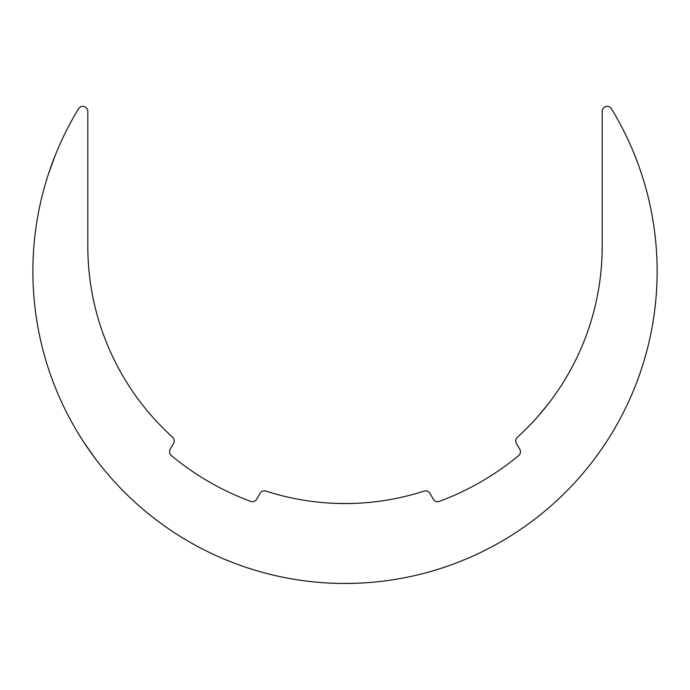<?xml version="1.0" encoding="UTF-8"?>
<svg xmlns="http://www.w3.org/2000/svg" width="690" height="690" viewBox="0 0 690 690"><rect width="100%" height="100%" fill="white"/><g stroke="black" fill="none" stroke-linecap="round" stroke-linejoin="round"><path stroke-width="1.03" d="M342.887 583.438L354.056 583.317M335.952 503.381L347.113 503.536M347.191 503.536L352.763 503.424M354.048 503.381L345 503.545M265.926 491.09A257.18 257.18 0 0 0 424.074 491.09A4.994 4.994 0 0 1 429.93 493.341L433.294 499.172A4.994 4.994 0 0 0 439.358 501.363A271.894 271.894 0 0 0 518.656 455.573A4.994 4.994 0 0 0 519.794 449.233L516.431 443.403A4.994 4.994 0 0 1 517.405 437.201A257.18 257.18 0 0 0 602.18 246.356L602.18 111.366A4.994 4.994 0 0 1 611.443 108.77A312.113 312.113 0 0 1 142.451 508.797A312.113 312.113 0 0 1 78.556 108.77A4.994 4.994 0 0 1 87.82 111.366L87.82 246.356A257.18 257.18 0 0 0 172.595 437.201A4.994 4.994 0 0 1 173.57 443.403L170.206 449.233A4.994 4.994 0 0 0 171.344 455.573A271.894 271.894 0 0 0 250.643 501.363A4.994 4.994 0 0 0 256.706 499.172L260.07 493.341A4.994 4.994 0 0 1 265.926 491.09M543.504 409.886L548.921 403.072M537.355 417.079L548.145 404.081M599.446 452.079L595.375 457.686M601.878 448.612L606.45 441.798M639.009 166.566L641.26 173.13M637.56 162.599L634.602 154.94M84.24 442.859L94.633 457.694L83.55 441.798M54.933 156.113L48.731 173.138L55.398 154.94M145.383 408.523L141.071 403.064"/></g></svg>

